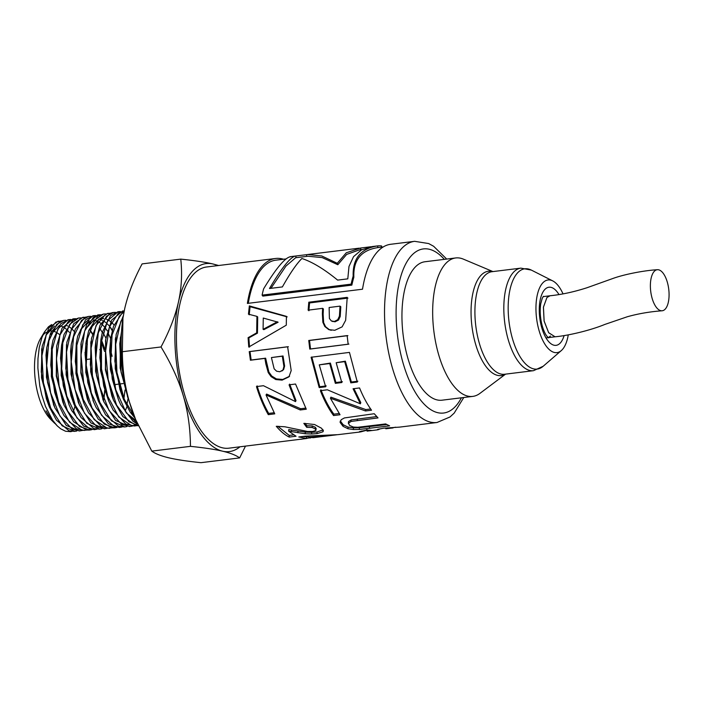 <?xml version="1.0" encoding="UTF-8"?>
<svg xmlns="http://www.w3.org/2000/svg" width="704" height="704" viewBox="0 0 704 704"><rect width="100%" height="100%" fill="white"/><g stroke="black" fill="none" stroke-linecap="round" stroke-linejoin="round"><path stroke-width="1.06" d="M71.861 431.402L70.62 431.666A55.528 24.385 83 0 0 71.535 431.482M76.886 430.962L74.835 431.341L62.154 425.814L50.75 408.197L43.446 382.782L41.932 355.766L46.473 333.74L55.862 322.071L60.799 321.068M58.124 321.27L48.884 327.774L42.196 346.21L41.263 371.985L46.394 398.825L49.315 406.903L56.443 420.174L69.062 430.822L74.51 431.358M81.91 430.514L79.842 430.883L72.23 429.15L59.866 415.932L50.644 392.876L46.702 365.605L48.91 340.771L56.637 324.438L63.703 320.39L65.798 320.267M63.703 320.382L59.972 321.42L50.556 333.124L46.798 347.486L45.998 355.203L47.52 382.29L54.833 407.774L66.273 425.436L79.314 430.936M104.694 390.254L103.884 399.353M86.882 430.082L82.377 430.408L69.511 422.136L58.696 402.354L52.457 375.892L52.219 349.219L57.939 328.83L68.13 319.686L70.743 319.475M68.367 319.642L60.729 323.796L52.985 340.173L51.726 346.694L50.767 365.068L54.718 392.41L59.206 405.918L63.967 415.527L76.366 428.78L84.674 430.47M91.942 429.642L89.866 430.012L79.526 426.527L67.505 410.819L59.18 386.223L56.478 358.732L59.946 335.06L68.658 320.971L73.638 318.806L75.715 318.692M92.391 334.18L89.76 329.833M73.075 318.894L62.031 328.196L56.628 346.086L56.522 375.39L62.779 401.914L64.117 405.346L73.63 421.749L86.522 430.047L89.135 430.074M96.914 429.202L94.882 429.563L89.698 428.903L76.93 417.921L66.818 396.15L61.723 368.922L62.779 342.874L69.634 324.359L78.61 318.014L80.705 317.891M104.667 348.85L104.826 349.378M104.526 351.428L101.385 342.021M78.426 318.041L72.75 320.32L64.029 334.444L61.556 345.338L60.544 358.186L63.254 385.739L69.098 404.923L71.597 410.406L83.644 426.158L94.186 429.625M101.939 428.762L99.845 429.132L86.812 423.324L75.284 405.266L67.954 379.377L66.519 351.956L71.227 329.71L80.837 318.05L85.633 317.108M102.3 332.42L99.678 328.134M82.949 317.319L73.718 323.726L66.845 342.285L65.789 368.403L70.902 395.701L73.999 404.334L81.039 417.525L93.834 428.542L99.554 429.158M106.964 428.314L104.896 428.683L96.967 426.809L84.436 413.186L75.143 389.646L71.245 361.935L73.594 336.802L81.514 320.382L88.546 316.439L90.64 316.316M110.66 338.58L107.826 332.578M88.546 316.43L84.938 317.398L75.31 329.085L71.377 343.983L70.585 351.393L72.028 378.884L79.367 404.844L90.93 422.946L104.368 428.736M111.936 427.882L107.193 428.173L94.142 419.566L83.213 399.318L76.974 372.39L76.833 345.347L82.746 324.773L93.148 315.7L95.586 315.524M112.218 330.669L109.604 326.436M93.201 315.691L85.615 319.739L77.669 336.204L76.305 343.191L75.31 361.398L79.218 389.18L83.899 403.348L88.537 412.782L101.094 426.439L109.05 428.314M126.852 404.853L128.137 398.253M116.996 427.434L114.919 427.803L104.21 424.107L92.057 407.977L83.688 382.897L81.039 354.983L84.665 331.047L93.588 316.932L98.481 314.855L100.558 314.741M97.926 314.943L86.83 324.148L81.198 342.575L81.039 371.879L87.296 398.878L88.801 402.767L98.252 419.179L111.338 427.812L114.77 427.821M121.977 426.994L119.935 427.354L114.462 426.615L101.526 415.254L91.326 393.017L86.249 365.323L87.428 338.95L94.477 320.302L103.444 314.063L105.547 313.94M103.286 314.09L97.689 316.281L88.748 330.44L86.126 341.836L85.105 354.429L87.754 382.413L93.782 402.345L96.149 407.563L108.337 423.738L119.275 427.425M126.993 426.562L124.696 426.95L111.47 420.834L99.81 402.327L92.462 375.945L91.106 348.137L95.99 325.67L105.811 314.037L110.475 313.157M107.765 313.377L98.56 319.66L91.494 338.351L90.314 364.804L95.41 392.559L98.692 401.755L105.635 414.858L118.598 426.254L124.608 426.95M136.778 423.702L134.842 424.97M134.429 425.19L132.422 425.999M132.026 426.114L129.958 426.474L121.686 424.45L109.006 410.432L99.642 386.408L95.788 358.248L98.278 332.825L106.41 316.325L113.388 312.488L115.482 312.365M112.587 312.611L109.921 313.377L100.074 325.054L95.946 340.481L95.181 347.574L96.527 375.452L103.893 401.896L115.588 420.446L129.422 426.527M136.998 425.674L132 425.938L118.765 416.979L107.73 396.273L101.482 368.87L101.455 341.458L107.545 320.725L118.175 311.714L120.428 311.573M118.034 311.74L110.502 315.682L102.353 332.218L100.874 339.689L99.854 357.711L103.717 385.942L108.583 400.778L113.106 410.027L125.822 424.081L134.966 426.043M138.274 425.621L128.902 421.687L116.6 405.117L108.187 379.553L105.609 351.226L109.393 327.034L118.518 312.893L124.238 310.798M122.778 310.992L111.628 320.091L105.776 339.073L105.556 368.359L111.813 395.833L113.494 400.198L122.866 416.592L136.136 425.577L138.318 425.718M137.315 423.465L126.122 412.579L115.834 389.866L110.774 361.715L112.077 335.007L119.319 316.237L124.054 311.731M124.133 311.335L122.619 312.242L113.467 326.418L110.695 338.342L109.674 350.671L112.253 379.069L118.466 399.775L120.692 404.703L133.021 421.309L137.579 424.072M134.367 416.434L124.335 399.37L116.961 372.513L115.702 344.309L120.754 321.631L123.077 317.214M123.314 315.735L116.151 334.418L114.84 361.196L119.909 389.409L123.376 399.186L130.222 412.183L135.098 418.229M463.778 397.505L454.168 413.134L449.988 416.979L436.999 422.497A91.274 40.075 83 0 1 388.722 353.091A91.274 40.075 83 0 1 401.254 248.97A91.274 40.075 83 0 1 414.647 241.322L390.711 244.279A91.274 40.075 83 0 0 362.516 289.212L247.386 303.415A91.274 40.075 -97 0 1 275.581 258.482L206.571 266.992A91.274 40.075 83 0 0 177.971 362.49A91.274 40.075 83 0 0 228.923 448.175L306.75 438.478L298.804 436.964L305.237 436.163L337.99 434.658L360.246 431.974M348.154 344.238L309.778 349.096L308.757 340.472L347.134 335.606L348.154 344.238M340.032 414.744L333.573 415.554C328.618 408.786 324.21 400.497 320.364 390.667L327.342 389.787L360.386 403.823L353.065 388.758L359.55 387.939C363.097 396.616 367.092 404.043 371.527 410.221L365.517 410.969L330.422 398.253L340.032 414.744M367.022 430.206L360.246 431.966L359.462 431.631L366.898 430.038L371.43 430.408L367.092 431.13L377.81 429.801M379.034 428.956L379.377 429.246L378.039 429.766L377.494 429.422L383.416 428.226L399.652 427.108L436.999 422.497M378.039 429.766L377.494 429.422L378.039 429.766L377.978 429.273M395.718 427.205L385.906 428.754L393.131 427.918M274.754 413.846L268.294 414.656C263.683 406.586 259.741 397.232 256.467 386.584L263.454 385.704L295.522 401.623L289.054 384.85L295.539 384.023L306.275 409.209L300.265 409.966L266.042 394.97L274.754 413.846M312.541 437.386L300.819 439.305M336.785 434.782L316.712 437.246M322.608 308.334L308.123 310.165L308.801 302.21L347.204 297.352L345.655 320.302L342.109 326.867L334.778 330.29L328.75 329.613L324.799 326.489L322.854 322.3L322.362 313.676L322.608 308.334L323.382 308.924L323.145 314.16L322.362 313.676M275.581 258.482A91.274 40.075 -97 0 1 283.483 259.239M315.85 430.505L315.322 428.912L312.101 427.478L306.715 427.319L303.838 423.377L314.556 424.521L321.508 428.226L323.374 430.681L322.978 431.781L317.029 433.62L311.626 433.99L305.219 433.761L288.622 431.138L296.032 436.234L289.212 437.078C284.786 434.878 280.474 431.279 276.276 426.281L284.83 426.774L307.472 431.464L312.743 431.455L315.85 430.505L316.166 428.34M264.898 358.398L250.422 360.228L249.242 351.622L287.619 346.755L291.201 370.577L288.93 376.869L282.102 380.125L275.792 379.553L271.102 376.622L268.233 372.592L265.857 363.959L264.898 358.398L265.628 358.178L251.161 360.017L249.999 351.569L288.376 346.711M286.422 316.36L286.282 325.186L248.758 347.046L248.098 337.674L256.678 332.869L256.934 316.369L248.45 314.178L249.339 305.897L286.422 316.36M340.314 421.054L340.138 422.462L341.22 419.698L344.414 417.938L374.229 413.723L378.022 417.912L350.997 421.45L348.357 423.377L348.559 421.485L348.401 423.051L349.545 425.418L353.417 427.055L357.755 427.284L385.642 423.931L389.602 425.867L359.392 429.458L353.399 429.537L347.97 428.727L343.05 426.334L340.138 422.462L340.173 421.617M325.662 386.778L319.202 387.596L311.089 357.254L349.457 352.396L357.298 382.043L350.803 382.862L344.678 361.636L336.169 362.718L341.81 382.545L335.35 383.354L329.71 363.537L319.264 364.857L325.662 386.778M455.673 257.954L424.961 261.747A69.749 30.624 83 0 0 403.11 334.717A69.749 30.624 83 0 0 442.042 400.189L472.754 396.396A69.749 30.624 -97 0 1 438.83 355.256A69.749 30.624 -97 0 1 455.673 257.954A69.749 30.624 -97 0 1 463.364 259.134L492.932 271.577M326.225 385.906L319.766 386.725L311.81 356.954M342.39 381.709L335.931 382.527L330.396 363.079L319.264 364.857M357.87 381.19L351.375 382.008L345.365 361.178L336.169 362.718M319.766 386.725L319.202 387.596M330.396 363.079L329.71 363.537M335.931 382.527L335.35 383.354M345.365 361.178L344.678 361.636M351.375 382.008L350.803 382.862M386.716 424.538L359.366 427.768L353.39 427.865L348.005 427.082L343.156 424.732L340.322 420.93M376.719 416.566L351.173 419.91L348.559 421.485M343.156 424.732L343.05 426.334M348.005 427.082L347.97 428.727M353.39 427.865L353.399 429.537M359.366 427.768L359.392 429.458M351.173 419.91L350.997 421.45M249.216 314.829L250.087 306.706L287.197 316.888M249.524 347.072L248.873 337.885L257.462 333.15L257.708 316.958L256.934 316.369M263.094 329.322L263.868 329.657L278.124 322.221L263.27 318.05L263.094 329.322L277.341 321.781M250.087 306.706L249.339 305.897M257.462 333.15L256.678 332.869M248.873 337.885L248.098 337.674M289.582 376.262L282.744 379.465L276.434 378.919L271.762 376.059L268.91 372.108L265.628 358.178M281.89 371.026L283.642 369.53L284.618 366.027L283.034 355.978L271.418 357.57L274.146 368.834L276.61 371.202L279.814 371.756L282.964 370.005L283.923 366.432L282.304 356.189L271.418 357.57M284.618 366.027L283.923 366.432M283.642 369.53L282.964 370.005M283.034 355.978L282.304 356.189M251.161 360.017L250.422 360.228M268.91 372.108L268.233 372.592M271.762 376.059L271.102 376.622M276.434 378.919L275.792 379.553M282.744 379.465L282.102 380.125M249.999 351.569L249.242 351.622M323.145 429.915L317.038 431.957L311.643 432.326L305.263 432.115L288.763 429.572L288.622 431.138M315.938 428.894L315.445 427.328L312.259 425.92L306.882 425.77L305.052 423.333M293.594 434.87L289.212 435.415L277.763 426.246M291.544 429.95L291.412 431.534M305.263 432.115L305.219 433.761M311.643 432.326L311.626 433.99M317.038 431.957L317.029 433.62M323.022 430.135L322.978 431.781M306.882 425.77L306.715 427.319M312.259 425.92L312.101 427.478M315.445 427.328L315.322 428.912M289.212 435.415L289.212 437.078M248.283 303.31A89.549 39.318 -97 0 1 275.792 260.19L285.842 258.949M296.014 257.699L295.821 256.01C290.849 256.467 282.075 267.3 269.491 288.508L282.383 286.924C290.083 273.231 296.586 263.754 301.902 258.5C312.286 261.923 324.192 269.122 337.621 280.104L347.794 278.854L348.99 266.446L353.558 256.634L361.486 249.885L372.249 246.558L377.661 245.898L377.863 247.597C361.161 250.193 353.162 260.066 353.848 277.226A89.549 39.318 83 0 0 351.85 285.129L262.821 296.111L262.099 295.126L351.129 284.143A91.274 40.075 -97 0 1 353.17 276.091C352.581 258.579 360.738 248.512 377.661 245.898A91.274 40.075 -97 0 1 381.568 245.96L381.656 247.13M353.848 277.226L353.17 276.091M351.85 285.129L351.129 284.143M290.919 256.687C285.595 256.96 276.505 267.661 263.648 288.79A91.274 40.075 83 0 0 262.099 295.126M331.285 330.308L329.525 329.789L325.574 326.735L323.638 322.626L323.145 314.16M308.898 310.754L309.558 302.949L347.961 298.1M332.086 321.235L335.086 321.798L338.527 320.038L340.217 316.501L340.798 306.724L340.023 306.126L329.129 307.507L329.402 318.498L331.311 320.901L332.71 321.517M340.217 316.501L339.434 316.096L340.023 306.126M338.527 320.038L337.744 319.704L339.434 316.096M335.086 321.798L334.312 321.482L337.744 319.704M331.311 320.901L334.312 321.482M323.638 322.626L322.854 322.3M325.574 326.735L324.799 326.489M329.525 329.789L328.75 329.613M309.558 302.949L308.801 302.21M362.138 249.542L359.427 249.876L346.667 254.408L337.814 264.722L322.168 257.594L307.93 256.23L295.636 257.743L285.956 266.086L270.934 288.332M360.747 249.709L360.554 248.028L370.99 246.734M337.814 264.722L337.251 263.287L346.271 252.78L360.554 248.028M306.733 256.37L306.539 254.69L307.718 254.522L321.763 255.966L337.251 263.287M290.092 256.696L306.539 254.69M306.75 438.478L306.574 436.77L302.843 436.462M310.174 437.492L310.253 438.055M308.713 436.181L308.774 437.246L313.21 437.677L326.304 436.066L308.774 437.246M274.12 412.729L268.69 413.415C264.167 405.495 260.295 396.317 257.083 385.871M305.668 408.109L300.67 408.734L266.596 394.082L266.042 394.97M295.522 401.623L296.006 400.55L289.661 384.094M268.69 413.415L268.294 414.656M300.67 408.734L300.265 409.966M361.539 431.015L361.636 431.728M385.827 427.97L385.906 428.754M387.596 427.821L387.666 428.481M390.597 427.645L390.658 428.173M367.118 430.074L367.233 431.068M339.134 413.494L333.872 414.154C329.006 407.519 324.685 399.379 320.91 389.743M370.656 408.98L365.825 409.587L330.898 397.162L330.422 398.253M360.386 403.823L360.782 402.565L353.945 388.643M333.872 414.154L333.573 415.554M365.825 409.587L365.517 410.969M348.902 344.098L310.526 348.955L309.522 340.49L347.899 335.632M310.526 348.955L309.778 349.096M309.522 340.49L308.757 340.472M126.949 392.7L124.142 383.152L120.331 354.552L121.211 337.92M70.62 431.666L65.534 431.244L60.711 428.815L57.288 425.92L52.615 420.226L45.514 406.49L41.721 394.768L39.785 385.95L37.875 368.034L37.972 358.688L39.266 347.38L41.932 337.515L44.502 331.945L48.453 326.814L51.612 324.579M54.701 423.35L49.782 417.322L46.033 410.81L51.533 419.681L57.288 425.92M69.406 332.367L66.95 329.771M66.141 329.058L64.143 327.58M62.823 326.814L61.442 326.207M54.49 326.102L45.866 335.298M41.73 349.263L41.527 377.766L49.315 406.903M85.14 353.232L84.955 352.651M74.36 331.531L71.905 328.953M71.104 328.24L69.115 326.77M67.786 326.014L66.414 325.406M59.435 325.31L50.82 334.488M46.798 347.486L46.446 377.23L53.838 405.372M87.349 344.546L86.768 343.174M51.568 347.838L51.357 376.57L59.206 405.918M56.628 346.086L56.267 375.98L64.117 405.346M103.849 399.59L104.843 390.729M99.924 349.95L99.766 349.457M92.55 333.546L89.804 329.71M61.556 345.338L61.186 375.399L69.098 404.923M104.852 348.867L101.605 340.358M66.466 344.599L66.097 374.73L73.999 404.334M115.104 387.35L115.192 384.551M112.147 356.294L110.528 350.205M105.926 338.078L103.039 332.746M71.21 345.127L71.016 374.194L78.522 402.794M107.413 330.959L104.676 327.193M104.113 326.533L101.702 324.078M100.848 323.356L98.903 321.966M97.53 321.2L94.574 320.17M89.126 320.619L80.362 330.044M76.305 343.191L75.926 373.542L83.899 403.348M123.948 398.429L125.022 390.007M112.367 330.097L109.63 326.357M109.067 325.697L106.374 323.004M105.82 322.538L103.875 321.165M102.494 320.399L99.528 319.387M94.09 319.827L85.29 329.278M81.039 343.719L80.837 372.944L88.801 402.767M125.189 411.162L126.887 406.639M114.022 324.87L111.338 322.194M110.774 321.728L108.038 319.889M107.457 319.59L106.154 319.044M103.822 318.481L100.038 318.718M99.026 319.044L90.226 328.513M85.967 342.98L85.765 372.363L93.35 401.28M90.878 342.241L90.666 371.703L98.252 400.69M95.946 340.481L95.586 371.158L103.206 400.206M100.874 339.689L100.496 370.515L108.583 400.778M105.609 340.217L105.406 369.908L113.494 400.198M110.537 339.478L110.334 369.336L118.466 399.775M126.421 413.028L136.083 420.614M115.456 338.738L115.236 368.667L123.376 399.186M131.446 412.632L133.954 415.369M120.358 338.122L120.155 368.13L127.89 397.628M121.519 331.496L119.768 343.737L121.035 372.011L128.814 399.872M245.476 446.134L239.65 457.908C236.06 455.259 230.375 453.024 222.596 451.194C214.817 449.363 204.098 447.753 190.458 446.345C190.326 428.314 187.933 411.435 183.278 395.718C178.622 380.002 171.204 363.748 161.014 346.958C169.506 330.942 175.305 315.999 178.438 302.104C181.553 288.218 182.336 273.891 180.77 259.125L142.111 263.894C133.707 279.664 127.908 294.615 124.687 308.739L122.945 318.085L122.355 351.727C122.452 369.494 124.846 386.364 129.536 402.345A94.723 41.589 -97 0 1 122.892 318.481A94.723 41.589 -97 0 1 122.918 318.278M135.634 419.54L135.238 418.572A94.723 41.589 -97 0 1 129.536 402.345L135.634 419.54L151.8 451.114C155.302 453.728 160.987 455.963 168.846 457.829C176.801 459.677 187.51 461.296 200.992 462.678L239.65 457.908M180.77 259.125C194.41 260.533 205.128 262.143 212.907 263.974A94.723 41.589 83 0 0 178.438 302.104A94.723 41.589 83 0 0 183.278 395.718A94.723 41.589 83 0 0 222.596 451.194A94.723 41.589 83 0 0 239.958 446.811M217.606 265.637A94.723 41.589 83 0 0 212.907 263.974L218.636 265.505M151.8 451.114L190.458 446.345M122.355 351.727L161.014 346.958M59.347 334.453A46.913 20.601 83 0 0 56.434 332.42M55.634 332.015A46.913 20.601 83 0 0 52.765 331.091M51.533 330.95A46.913 20.601 83 0 0 48.101 331.452M46.332 332.27A46.913 20.601 83 0 0 42.847 335.236M44.792 331.452L40.744 338.184A46.913 20.601 83 0 0 35.297 380.09A46.913 20.601 83 0 0 50.767 419.426L54.454 423.095M73.216 411.796A46.913 20.601 83 0 0 74.897 406.41M568.26 334.858A36.599 16.069 -97 0 1 561.317 350.574A36.599 16.069 -97 0 1 539.194 331.021A36.599 16.069 -97 0 1 537.768 293.049A36.599 16.069 -97 0 1 552.719 280.887A36.599 16.069 -97 0 1 563.015 293.858M505.586 374.132L479.926 393.386A69.749 30.624 -97 0 1 472.754 396.396M546.955 297.502L543.418 307.173L544.095 321.068L548.671 332.737L555.034 336.785L548.68 332.702L544.122 321.033L543.444 307.155L546.955 297.502L550.018 295.777L543.171 296.613M665.289 309.03A20.662 9.073 83 0 0 668.166 285.648A20.662 9.073 83 0 0 657.36 269.72A20.662 9.073 83 0 0 650.672 290.963A20.662 9.073 83 0 0 662.077 310.781A20.662 9.073 83 0 0 665.289 309.03M461.384 397.804A82.667 36.3 -97 0 1 405.838 371.712A82.667 36.3 -97 0 1 411.25 255.842A82.667 36.3 -97 0 1 444.303 259.354M369.433 426.686L369.468 428.366M357.447 418.977L357.262 420.508M283.721 360.026L282.999 360.316M266.57 363.634L265.857 363.959M297.968 431.138L297.88 432.758M340.604 310.596L339.83 310.077M564.115 335.562A29.278 12.857 -97 0 1 560.393 342.892A29.278 12.857 -97 0 1 543.083 331.716A29.278 12.857 -97 0 1 541.966 294.052A29.278 12.857 -97 0 1 558.958 294.545M561.317 350.574L543.171 366.265A50.512 22.176 -97 0 1 512.644 339.275A50.512 22.176 -97 0 1 510.673 286.871A50.512 22.176 -97 0 1 531.3 270.072L552.719 280.887M543.171 366.265L533.509 370.682A51.665 22.686 -97 0 1 508.385 340.208A51.665 22.686 -97 0 1 520.854 268.136L531.3 270.072M533.509 370.682L504.601 374.255A51.665 22.686 -97 0 1 479.477 343.772A51.665 22.686 -97 0 1 491.955 271.7L520.854 268.136M505.41 374.15A52.571 23.082 -97 0 1 475.71 344.564A52.571 23.082 -97 0 1 473.141 292.072A52.571 23.082 -97 0 1 492.756 271.603M550.396 336.01A20.662 9.073 -97 0 1 548.143 337.568M57.878 321.306L58.731 321.174M78.98 430.962L79.842 430.892M89.003 430.082L89.751 430.021M72.785 318.938L73.638 318.806M94.019 429.642L94.882 429.572M82.72 317.363L83.574 317.222M104.034 428.762L104.896 428.683M109.05 428.322L109.912 428.243M97.627 314.987L98.481 314.855M119.073 427.442L119.935 427.363M107.562 313.412L108.31 313.289M129.096 426.554L129.958 426.483M112.526 312.62L113.379 312.479M122.461 311.036L123.323 310.904M414.647 241.322L428.657 243.549L433.629 246.277L446.697 259.063M377.124 247.694L383.231 246.937M306.583 436.858L308.739 436.594M385.766 427.97L385.862 428.798M366.846 429.422L367.057 431.13M307.718 254.514L359.216 248.169M41.897 348.11L41.562 350.346M54.27 406.437L53.407 404.351M51.726 346.694L51.401 348.929M71.377 343.983L71.042 346.21M78.954 403.858L78.091 401.773M81.198 342.575L80.872 344.81M86.126 341.836L85.791 344.071M93.782 402.345L92.919 400.259M91.045 341.097L90.71 343.332M98.692 401.755L97.83 399.678M103.638 401.28L102.775 399.194M105.776 339.073L105.442 341.299M110.695 338.342L110.37 340.569M115.614 337.586L115.28 339.821M120.516 336.987L120.19 339.214M128.322 398.702L127.459 396.616M114.391 384.648L118.21 384.182M119.31 384.041L123.13 383.574M85.967 359.524L89.76 359.058M548.557 337.867L546.823 336.098C545.063 333.819 543.488 330.246 542.098 325.38C540.162 317.724 539.704 310.526 540.742 303.758L542.221 298.338L543.426 296.314M662.077 310.781C649.774 311.705 638.176 313.702 627.299 316.756L604.868 324.421C589.732 330.634 567.846 335.676 555.016 336.794L546.005 337.911M657.369 269.72C643.861 270.494 623.99 274.402 612.682 278.555L587.074 287.716C574.103 291.896 561.757 294.58 550.026 295.768"/></g></svg>
